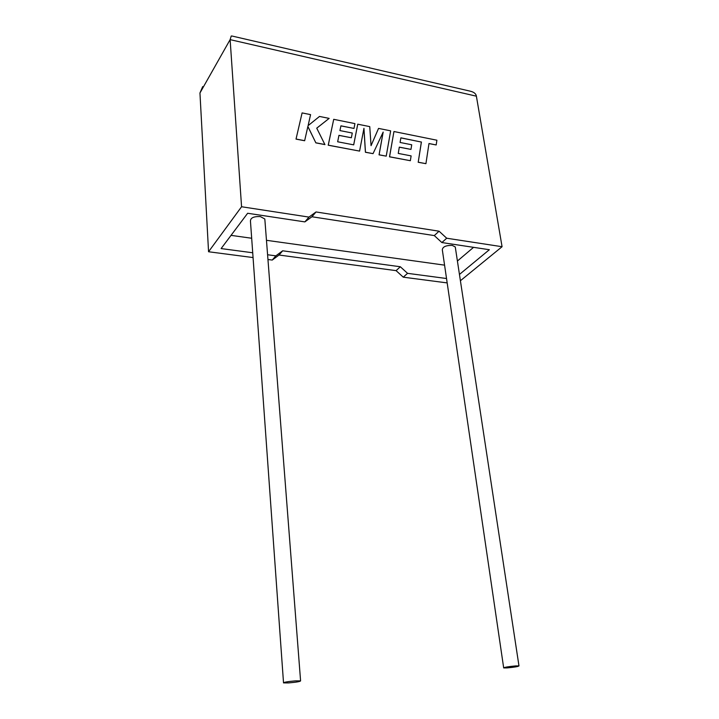 <?xml version="1.0" encoding="UTF-8"?>
<svg xmlns="http://www.w3.org/2000/svg" width="719" height="719" viewBox="0 0 719 719"><rect width="100%" height="100%" fill="white"/><g stroke="black" fill="none" stroke-linecap="round" stroke-linejoin="round"><path stroke-width="1.08" d="M515.712 665.911L518.974 665.911C518.174 666.594 514.175 667.259 506.994 667.924L503.677 667.924C504.468 667.25 508.477 666.576 515.712 665.911M455.397 247.758L455.271 246.968L452.233 245.386C445.942 245.323 442.634 246.797 442.32 249.817L503.659 667.771M288.678 682.915C296.282 682.241 300.254 681.567 300.587 680.875L295.491 680.857C287.834 681.531 283.843 682.214 283.529 682.897L288.678 682.915M264.907 220.149L264.817 218.998L260.341 216.572C253.825 216.329 250.527 217.821 250.446 221.048L283.511 682.664M267.953 259.505L272.24 260.062L279.035 255.029L396.088 270.641L403.269 277.174L407.556 273.337L446.535 278.514M403.269 277.174L447.182 282.909M459.45 274.442L489.351 249.718L441.87 242.555L446.706 238.223L502.069 246.716L460.412 280.734M502.069 246.716L476.391 96.184C475.987 93.695 473.875 92.014 470.064 91.133L232.192 36.067L231.239 35.995L230.125 39.635L241.566 206.748L308.963 217.093L316.036 211.952L439.066 231.194L446.706 238.223M202.686 86.613L199.954 92.994L208.555 251.749L253.061 257.564M252.72 252.773L221.11 248.576L247.642 213.264L304.865 221.892L311.911 216.761L434.285 235.58L441.87 242.555M267.585 254.751L275.844 255.847L282.675 250.796L400.33 266.749L407.556 273.337M231.033 235.365L251.677 238.25M266.47 240.308L444.576 265.149M457.41 261.033L473.551 247.336M272.24 260.062L275.844 255.847M304.865 221.892L308.963 217.093M241.566 206.748L208.555 251.749M279.035 255.029L282.675 250.796M396.088 270.641L400.33 266.749M311.911 216.761L316.036 211.952M434.285 235.58L439.066 231.194M329.14 118.392L319.515 116.442L308.1 125.645L310.572 114.627L302.097 112.91L296.021 139.109L304.64 140.744L307.885 126.436L315.866 142.874L324.916 144.591L316.737 128.171L329.14 118.392L316.746 128.189M302.097 112.91L296.021 139.109M296.066 139.046L304.685 140.681M307.867 126.535L315.866 142.874M315.911 142.811L324.961 144.528M378.553 128.404L371.049 145.66L369.746 126.616L357.756 124.189L353.703 144.861L337.651 141.778L338.955 135.334L351.357 137.76L352.283 133.024L339.925 130.579L340.923 125.825L353.991 128.44L354.925 123.614L333.724 119.318L328.259 145.157L359.59 151.098L363.949 128.315L365.468 152.203L373.035 153.641L383.173 132.071L379.102 154.792L386.22 156.14L390.651 130.849L378.553 128.404L371.049 145.615M357.756 124.189L353.667 144.852M338.946 135.406L351.357 137.76M340.905 125.888L353.991 128.44M333.724 119.318L328.215 145.211L359.59 151.098M363.913 128.521L365.423 152.266L373.035 153.641M383.11 132.206L379.048 154.846L386.22 156.14M400.869 137.886L421.361 142.056L418.206 162.269L425.927 163.671L428.982 143.512L436.19 144.959L428.964 143.575M436.19 144.959L436.891 140.214L393.949 131.523L389.563 156.778L410.36 160.714L411.115 155.888L398.254 153.417L399.306 147.125L410.98 149.408L411.717 144.771L400.079 142.47L400.878 137.823L421.361 142.056M421.415 142.002L418.206 162.269M418.26 162.215L425.927 163.671M393.949 131.523L389.518 156.832L410.36 160.714M399.288 147.188L410.98 149.408M476.391 96.184L230.125 39.635L199.954 92.994M518.974 665.911L455.271 246.968M300.587 680.875L264.817 218.998"/></g></svg>
